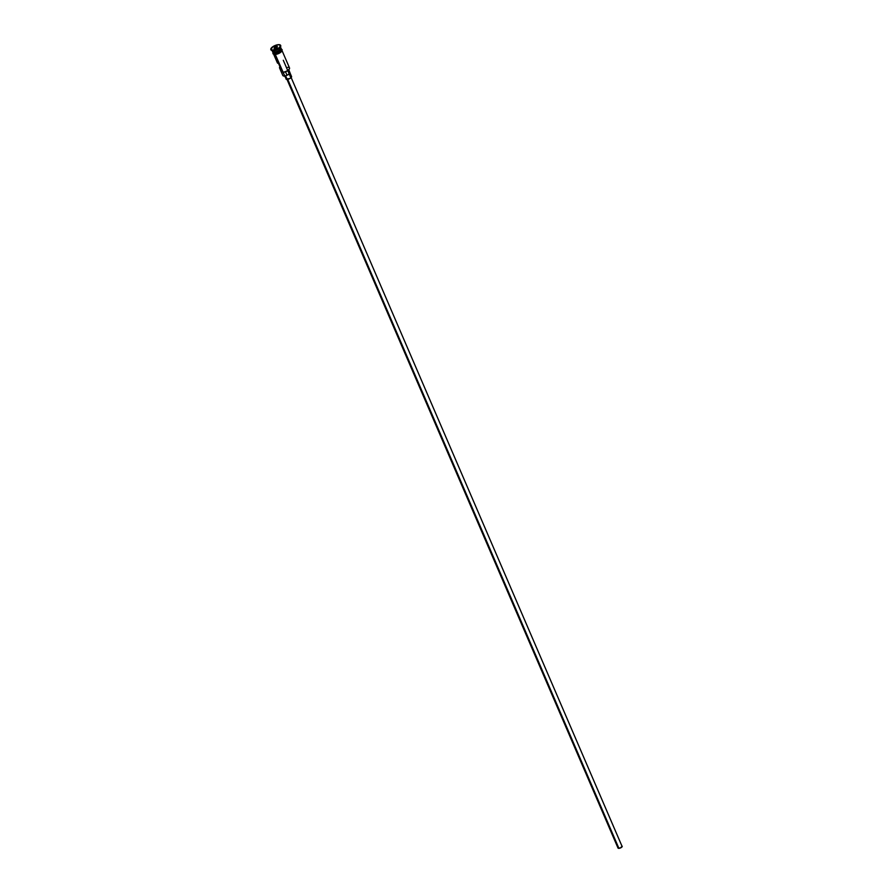 <?xml version="1.0" encoding="UTF-8"?>
<svg xmlns="http://www.w3.org/2000/svg" width="893" height="893" viewBox="0 0 893 893"><rect width="100%" height="100%" fill="white"/><g stroke="black" fill="none" stroke-linecap="round" stroke-linejoin="round"><path stroke-width="1.34" d="M273.47 53.792L277.355 62.811A4.565 1.775 -23.3 0 0 278.493 63.414L280.715 68.571A4.565 1.775 156.7 0 1 279.576 67.968L282.791 75.447A4.565 1.775 -23.3 0 0 284.577 76.061A4.565 1.775 156.7 0 1 283.483 75.961L283.829 76.061A4.264 1.652 -23.3 0 0 284.856 76.162L275.29 54.495L282.914 72.199A4.565 1.775 -23.3 0 0 287.613 70.558A4.565 1.775 -23.3 0 0 289.522 67.968L281.864 50.187M286.664 78.662L618.012 848.037A2.288 0.882 -23.3 0 0 618.905 848.35L287.702 79.321L618.905 848.35A2.288 0.882 -23.3 0 0 621.249 847.535A2.288 0.882 -23.3 0 0 622.209 846.24L620.088 848.093L618.034 847.68M291.14 76.229L291.542 77.044L289.812 78.562L285.983 78.986A3.047 1.183 -23.3 0 0 287.155 79.377L285.615 75.805L287.155 79.377A3.047 1.183 -23.3 0 0 290.292 78.294A3.047 1.183 -23.3 0 0 291.564 76.564L289.901 72.69M280.648 47.865A4.565 1.775 156.7 0 1 279.609 50.51A4.565 1.775 156.7 0 1 274.419 52.475L274.397 52.14A4.409 1.708 156.7 0 0 280.726 48.791A4.409 1.708 156.7 0 1 274.397 52.14A4.409 1.708 156.7 0 1 273.247 52.017M271.918 50.187L272.477 51.47A4.565 1.775 -23.3 0 0 274.251 52.095A4.565 1.775 -23.3 0 0 279.632 49.975A4.565 1.775 -23.3 0 0 280.246 47.362M274.307 52.073L274.452 52.274A4.409 1.708 -23.3 0 1 272.845 51.861A4.409 1.708 -23.3 0 0 274.452 52.274A4.409 1.708 -23.3 0 0 278.75 50.834A4.409 1.708 -23.3 0 0 280.882 48.401A4.409 1.708 -23.3 0 1 278.75 50.834A4.409 1.708 -23.3 0 1 274.452 52.274L274.419 52.475A4.565 1.775 156.7 0 1 272.644 51.861A4.565 1.775 156.7 0 1 272.588 51.66A4.565 1.775 156.7 0 0 274.419 52.475L274.977 53.77L274.419 52.475A4.565 1.775 156.7 0 0 279.118 50.845A4.565 1.775 156.7 0 0 281.027 48.244L281.585 49.539A4.565 1.775 -23.3 0 1 279.676 52.129A4.565 1.775 -23.3 0 1 274.977 53.77L280.357 51.649L281.552 50.254L281.34 49.238M273.024 50.566A5.325 2.065 156.7 0 1 271.74 50.443A5.325 2.065 156.7 0 1 270.892 49.707A5.325 2.065 -23.3 0 0 270.936 49.841A5.325 2.065 -23.3 0 0 273.024 50.566L272.912 50.309A5.325 2.065 156.7 0 1 270.836 49.584A5.325 2.065 156.7 0 1 273.057 46.559A5.325 2.065 156.7 0 1 278.538 44.65L273.024 46.581L270.847 49.617L273.76 50.209L278.426 48.378L280.681 45.744L278.538 44.65A5.325 2.065 156.7 0 1 280.614 45.376A5.325 2.065 156.7 0 1 278.382 48.401A5.325 2.065 156.7 0 1 272.912 50.309L273.024 50.566A5.325 2.065 -23.3 0 0 278.493 48.657A5.325 2.065 -23.3 0 0 280.726 45.632A5.325 2.065 -23.3 0 0 280.659 45.51A5.325 2.065 156.7 0 1 280.614 46.626A5.325 2.065 156.7 0 1 273.024 50.566L273.704 50.801L273.024 50.566M271.74 50.443L272.599 50.7A4.565 1.775 -23.3 0 0 273.704 50.801A4.565 1.775 156.7 0 1 272.242 50.544M288.785 69.788L289.399 71.217L288.785 69.788M279.576 67.968A4.565 1.775 156.7 0 1 279.922 66.729L280.268 66.339M272.644 51.861L273.191 53.145A4.565 1.775 -23.3 0 0 274.977 53.77L273.202 53.178M272.599 50.566A4.565 1.775 -23.3 0 0 274.251 52.095L273.704 50.801L274.251 52.095A4.565 1.775 -23.3 0 0 278.951 50.455A4.565 1.775 -23.3 0 0 280.86 47.865L280.302 46.57M280.77 48.936A4.644 1.797 156.7 0 1 280.547 51.537A4.644 1.797 156.7 0 1 274.944 53.803L275.089 54.506L274.944 53.803A4.644 1.797 156.7 0 1 273.068 52.854L273.158 52.441M277.31 62.677L278.493 63.414L280.715 68.571L279.654 68.102L279.911 66.741M289.31 69.04L286.954 71.127L283.304 72.288A4.264 1.652 -23.3 0 0 289.265 69.141A4.264 1.652 -23.3 0 0 289.332 68.984M275.959 54.373L275.211 54.451A4.644 1.797 -23.3 0 0 280.335 52.564A4.644 1.797 -23.3 0 0 281.708 49.863L280.402 51.66L277.332 53.301L274.285 53.792L273.068 52.854M275.58 48.334L274.095 48.401L274.24 47.552L277.343 46.548L275.58 48.334L277.343 46.548L277.143 47.441L277.343 46.548L275.87 46.626L276.361 47.887L275.904 46.827L277.254 46.771L274.24 47.552L275.904 46.827L274.43 47.675L274.731 48.367L274.24 47.552L274.095 48.401L275.58 48.334M280.346 47.05A4.565 1.775 156.7 0 1 273.704 50.801A4.565 1.775 -23.3 0 0 280.212 47.429L280.614 46.626M281.407 49.204L281.708 49.829M273.347 53.502L274.039 54.328M276.763 54.194L280.022 52.776M280.681 52.296L281.641 51.336M281.898 50.89L281.92 50.12M289.779 72.445L289.499 73.784L287.01 75.224L285.526 71.775L287.01 75.224A4.565 1.775 -23.3 0 0 284.967 76.151L282.914 72.199A4.565 1.775 156.7 0 0 289.421 68.817L289.265 69.141M283.773 76.05L284.967 76.151A4.264 1.652 156.7 0 1 284.856 76.162A4.264 1.652 -23.3 0 0 284.967 76.151L287.01 75.224A3.125 1.206 -23.3 0 0 289.968 72.668L288.752 69.833M277.288 47.921A4.409 1.708 -23.3 0 0 273.213 50.287M278.047 61.182L277.444 61.985M284.767 76.162L285.994 78.484M621.896 845.984L290.861 76.865M287.736 67.355A4.565 1.775 156.7 0 1 289.421 68.817M274.307 48.389L274.43 47.675L274.307 48.389M283.293 60.255L287.557 70.156M287.769 70.636L290.705 77.457M281.34 48.992L282.177 49.762L281.82 51.225L278.605 53.569L274.274 54.484L272.957 53.747L272.957 52.598"/></g></svg>
